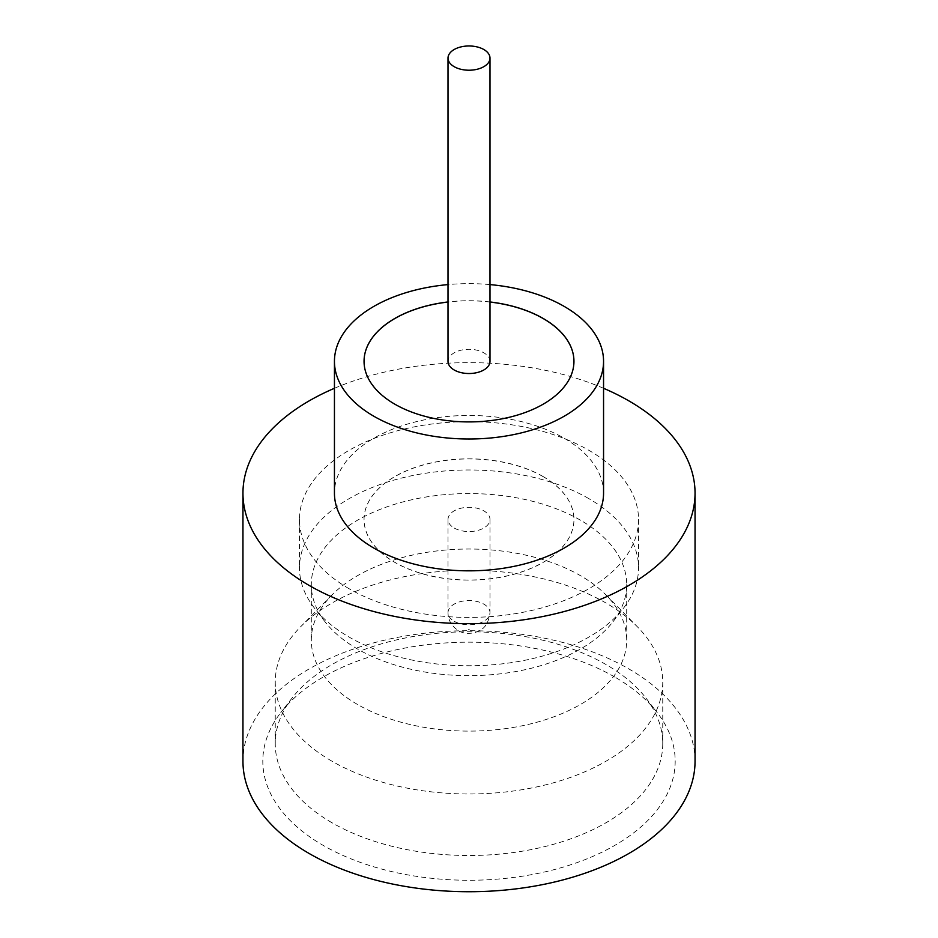 <?xml version="1.0" encoding="UTF-8"?>
<svg xmlns="http://www.w3.org/2000/svg" width="938" height="938" viewBox="0 0 938 938"><rect width="100%" height="100%" fill="white"/><g stroke="black" fill="none" stroke-linecap="round" stroke-linejoin="round"><path stroke-width="0.7" stroke-dasharray="4.69 3.52" d="M489.988 361.411A20.988 12.124 0 0 0 483.844 352.84A20.988 12.124 0 0 0 460.968 350.214A20.988 12.124 0 0 0 448.012 361.411M331.993 761.222A193.756 111.868 180 0 1 275.244 682.114A193.756 111.868 180 0 1 300.664 626.736A193.756 111.868 180 0 1 606.007 603.017A193.756 111.868 180 0 1 637.336 626.736A193.756 111.868 180 0 1 662.756 682.114A193.756 111.868 180 0 1 543.149 785.469A193.756 111.868 180 0 1 331.993 761.222M357.495 704.45A157.701 91.045 180 0 1 311.299 640.068A157.701 91.045 180 0 1 331.993 594.997A157.701 91.045 180 0 1 580.505 575.686A157.701 91.045 180 0 1 606.007 594.997A157.701 91.045 180 0 1 626.701 640.068A157.701 91.045 180 0 1 529.349 724.183A157.701 91.045 180 0 1 357.495 704.45M588.876 498.653A169.532 97.88 0 0 0 404.126 477.43A169.532 97.88 0 0 0 299.468 567.865A169.532 97.88 0 0 0 314.23 607.824A169.532 97.88 0 0 0 349.124 637.078A169.532 97.88 0 0 0 623.77 607.824A169.532 97.88 0 0 0 638.532 567.865A169.532 97.88 0 0 0 588.876 498.653M580.505 520.227A157.701 91.045 0 0 0 408.651 500.493A157.701 91.045 0 0 0 311.299 584.609A157.701 91.045 0 0 0 325.04 621.777A157.701 91.045 0 0 0 357.495 648.99A157.701 91.045 0 0 0 612.96 621.777A157.701 91.045 0 0 0 626.701 584.609A157.701 91.045 0 0 0 580.505 520.227M614.8 677.048A206.184 119.044 0 0 0 280.779 712.622A206.184 119.044 0 0 0 323.2 845.396A206.184 119.044 0 0 0 585.922 859.267A206.184 119.044 0 0 0 657.221 712.622A206.184 119.044 0 0 0 614.8 677.048M331.993 822.743A193.756 111.868 180 0 1 275.244 743.646A193.756 111.868 180 0 1 292.128 697.978A193.756 111.868 180 0 1 606.007 664.538A193.756 111.868 180 0 1 645.872 697.978A193.756 111.868 180 0 1 662.756 743.646A193.756 111.868 180 0 1 543.149 846.991A193.756 111.868 180 0 1 331.993 822.743M603.556 493.154A134.556 77.678 0 0 0 564.148 438.222A134.556 77.678 0 0 0 417.504 421.385A134.556 77.678 0 0 0 334.444 493.154M695.046 761.222A226.046 130.511 0 0 0 628.847 668.935A226.046 130.511 0 0 0 382.493 640.642A226.046 130.511 0 0 0 242.954 761.222M489.988 301.954A104.95 60.595 0 0 0 448.012 301.954M489.988 302.036A104.95 60.595 0 0 0 448.012 302.036M364.05 361.365A104.95 60.595 0 0 0 364.05 361.411A104.95 60.595 0 0 0 394.792 404.255A104.95 60.595 0 0 0 509.158 417.387A104.95 60.595 0 0 0 573.95 361.411A104.95 60.595 0 0 0 573.95 361.365M349.124 588.736A169.532 97.88 180 0 1 299.468 519.523A169.532 97.88 180 0 1 404.126 429.088A169.532 97.88 180 0 1 588.876 450.31A169.532 97.88 180 0 1 638.532 519.523A169.532 97.88 180 0 1 533.874 609.946A169.532 97.88 180 0 1 349.124 588.736M543.208 476.586A104.95 60.595 0 0 0 428.842 463.454A104.95 60.595 0 0 0 364.05 519.429A104.95 60.595 0 0 0 394.792 562.284A104.95 60.595 0 0 0 509.158 575.416A104.95 60.595 0 0 0 573.95 519.429A104.95 60.595 0 0 0 543.208 476.586M543.208 476.68A104.95 60.595 0 0 0 428.842 463.536A104.95 60.595 0 0 0 364.05 519.523A104.95 60.595 0 0 0 394.792 562.366A104.95 60.595 0 0 0 509.158 575.498A104.95 60.595 0 0 0 573.95 519.523A104.95 60.595 0 0 0 543.208 476.68M454.156 528A20.988 12.124 0 0 0 477.032 530.627A20.988 12.124 0 0 0 489.988 519.429A20.988 12.124 0 0 0 483.844 510.858A20.988 12.124 0 0 0 460.968 508.232A20.988 12.124 0 0 0 448.012 519.429A20.988 12.124 0 0 0 454.156 528M603.556 388.285A226.046 130.511 0 0 0 334.444 388.285M489.988 284.589A134.556 77.678 0 0 0 448.012 284.589M469.375 629.164L468.625 629.609L469.375 629.164M454.156 621.249A20.988 12.124 0 0 0 477.032 623.876A20.988 12.124 0 0 0 489.988 612.69A20.988 12.124 0 0 0 483.844 604.119A20.988 12.124 0 0 0 460.968 601.493A20.988 12.124 0 0 0 448.012 612.69A20.988 12.124 0 0 0 454.156 621.249M331.993 594.997L300.664 626.736M325.04 621.777L314.23 607.824M292.128 697.978L280.779 712.622M275.244 682.114L275.244 743.646M299.468 519.523L299.468 567.865M311.299 584.609L311.299 640.068M489.988 519.429L489.988 612.69C487.83 628.988 479.764 630.406 475.285 632.505C468.484 634.076 462.844 633.443 458.389 630.617C451.541 626.068 448.083 620.1 448.012 612.69L448.012 519.429M626.701 584.609L626.701 640.068M638.532 519.523L638.532 567.865M662.756 682.114L662.756 743.646M645.872 697.978L657.221 712.622M612.96 621.777L623.77 607.824M606.007 594.997L637.336 626.736"/><path stroke-width="1.41" d="M454.156 66.668A20.988 12.124 0 0 0 477.032 69.295A20.988 12.124 0 0 0 489.988 58.097A20.988 12.124 0 0 0 483.844 49.526A20.988 12.124 0 0 0 460.968 46.9A20.988 12.124 0 0 0 448.012 58.097A20.988 12.124 0 0 0 454.156 66.668M448.012 58.097L448.012 361.411A20.988 12.124 0 0 0 454.156 369.971A20.988 12.124 0 0 0 477.032 372.597A20.988 12.124 0 0 0 489.988 361.411L489.988 58.097M448.012 284.589A134.556 77.678 0 0 0 334.444 361.318L334.444 493.154A134.556 77.678 0 0 0 373.852 548.085A134.556 77.678 0 0 0 520.496 564.922A134.556 77.678 0 0 0 603.556 493.154L603.556 361.318A134.556 77.678 0 0 0 564.148 306.386A134.556 77.678 0 0 0 489.988 284.589M334.444 361.318A134.556 77.678 0 0 0 373.852 416.249A134.556 77.678 0 0 0 520.496 433.086A134.556 77.678 0 0 0 603.556 361.318M334.444 388.285A226.046 130.511 0 0 0 242.954 493.154A226.046 130.511 0 0 0 309.153 585.441A226.046 130.511 0 0 0 555.507 613.733A226.046 130.511 0 0 0 695.046 493.154A226.046 130.511 0 0 0 628.847 400.866A226.046 130.511 0 0 0 603.556 388.285M242.954 493.154L242.954 761.222A226.046 130.511 0 0 0 309.153 853.498A226.046 130.511 0 0 0 555.507 881.79A226.046 130.511 0 0 0 695.046 761.222L695.046 493.154M448.012 301.954A104.95 60.595 0 0 0 364.05 361.318A104.95 60.595 0 0 0 394.792 404.161A104.95 60.595 0 0 0 509.158 417.304A104.95 60.595 0 0 0 573.95 361.318A104.95 60.595 0 0 0 543.208 318.474A104.95 60.595 0 0 0 489.988 301.954M573.95 361.365A104.95 60.595 0 0 0 543.208 318.557A104.95 60.595 0 0 0 489.988 302.036M448.012 302.036A104.95 60.595 0 0 0 364.05 361.365"/></g></svg>
